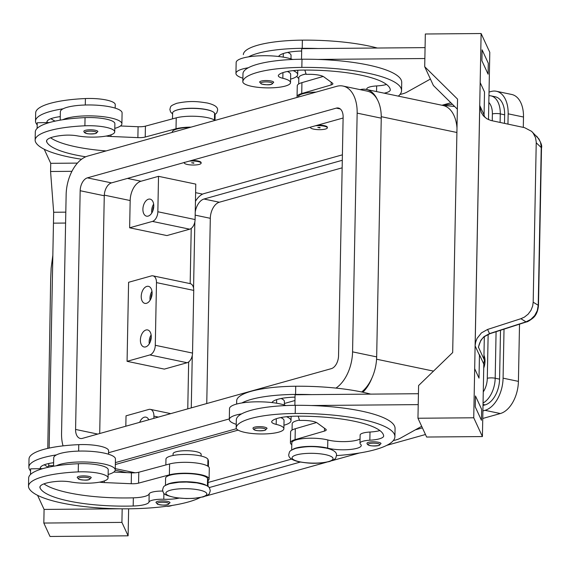 <?xml version="1.0" encoding="UTF-8"?>
<svg xmlns="http://www.w3.org/2000/svg" width="570" height="570" viewBox="0 0 570 570"><rect width="100%" height="100%" fill="white"/><g stroke="black" fill="none" stroke-linecap="round" stroke-linejoin="round"><path stroke-width="0.85" d="M287.38 71.478A23.854 5.693 1.1 0 1 290.679 74.456L290.522 82.636A23.854 5.693 1.1 0 1 290.515 82.785A23.854 5.693 1.1 0 1 266.233 87.858A23.854 5.693 1.1 0 1 242.82 81.717A23.854 5.693 1.1 0 1 242.834 81.56A66.391 15.832 1.1 0 1 301.844 67.395A89.811 21.425 1.1 0 1 401.558 90.594A89.811 21.425 1.1 0 1 398.33 96.13M384.187 93.174A19.644 4.688 -178.9 0 0 390.308 89.91A19.644 4.688 -178.9 0 0 390.3 89.754A78.589 18.746 -178.9 0 0 303.083 70.082A28.065 6.698 -178.9 0 0 278.502 75.197A14.036 3.349 -178.9 0 0 278.31 75.725A14.036 3.349 -178.9 0 0 282.834 78.282A23.854 5.693 1.1 0 1 290.522 82.636M287.743 52.404A23.854 5.693 1.1 0 1 291.049 55.383L290.978 58.888M315.431 125.763A8.422 2.009 1.1 0 1 327.337 127.815A8.422 2.009 1.1 0 1 325.498 129.034A8.422 2.009 1.1 0 1 316.115 129.497A8.422 2.009 1.1 0 1 310.5 127.495A8.422 2.009 1.1 0 1 310.686 127.096M317.804 125.101A8.422 2.009 1.1 0 1 327.351 127.274L327.337 127.815M320.019 127.887L317.818 127.431L320.034 127.473L320.019 127.887M295.032 397.126A28.065 6.698 -178.9 0 0 272.218 402.213A14.036 3.349 -178.9 0 0 272.054 402.584A30.873 7.36 1.1 0 1 279.663 403.795A30.873 7.36 1.1 0 1 286.019 405.555M283.945 425.22A30.873 7.36 -178.9 0 0 291.035 420.689A30.873 7.36 -178.9 0 0 286.489 416.72M252.994 428.191A7.018 1.674 1.1 0 1 254.534 427.179A7.018 1.674 1.1 0 1 262.35 426.788A7.018 1.674 1.1 0 1 267.024 428.462L264.915 430.364C257.419 431.276 253.443 430.549 252.994 428.191M189.824 127.473A21.047 5.023 -178.9 0 0 172.24 132.09L172.233 132.404M85.721 156.8A78.589 18.746 1.1 0 1 46.704 141.894A28.065 6.698 1.1 0 1 46.533 141.125A28.065 6.698 1.1 0 1 64.04 135.268A14.036 3.349 1.1 0 1 77.299 135.859A23.854 5.693 -178.9 0 0 96.843 137.035A23.854 5.693 -178.9 0 0 114.72 131.877L114.876 123.704A23.854 5.693 -178.9 0 0 85.051 117.627A66.391 15.832 -178.9 0 0 62.871 119.707A66.391 15.832 -178.9 0 0 35.304 131.984L35.148 140.163A66.391 15.832 -178.9 0 0 35.554 141.987A89.811 21.425 -178.9 0 0 81.581 159.237M114.72 131.877A23.854 5.693 -178.9 0 0 84.894 125.806A66.391 15.832 -178.9 0 0 35.148 140.163M215.025 120.42L215.118 115.71A89.811 21.425 -178.9 0 0 214.569 113.238A21.047 5.023 -178.9 0 0 204.815 109.362A21.047 5.023 -178.9 0 0 183.497 108.834A21.047 5.023 -178.9 0 0 172.61 113.01L172.496 118.859M115.176 108.129L115.24 104.631A23.854 5.693 -178.9 0 0 85.415 98.553A66.391 15.832 -178.9 0 0 35.668 112.91L35.511 121.082A66.391 15.832 -178.9 0 0 35.917 122.913A89.811 21.425 -178.9 0 0 37.2 124.873M184.459 162.45A8.422 2.009 -178.9 0 0 184.281 162.849A8.422 2.009 -178.9 0 0 189.895 164.858A8.422 2.009 -178.9 0 0 199.272 164.388A8.422 2.009 -178.9 0 0 201.117 163.177A8.422 2.009 -178.9 0 0 189.204 161.125M191.584 160.455A8.422 2.009 1.1 0 1 201.132 162.628L201.117 163.177M191.606 162.785L193.8 163.241L193.814 162.828L191.606 162.785M179.023 498.116A19.644 4.688 1.1 0 1 163.79 499.263A14.036 3.349 -178.9 0 0 149.005 502.07A19.644 4.688 1.1 0 1 133.188 506.01A78.589 18.746 1.1 0 1 40.064 487.991A28.065 6.698 1.1 0 1 39.893 487.222A28.065 6.698 1.1 0 1 57.399 481.365A14.036 3.349 1.1 0 1 70.651 481.949A23.854 5.693 -178.9 0 0 90.195 483.132A23.854 5.693 -178.9 0 0 108.072 477.974L108.229 469.801A23.854 5.693 -178.9 0 0 78.404 463.724A66.391 15.832 -178.9 0 0 56.223 465.804A30.873 7.36 1.1 0 1 103.654 463.937A30.873 7.36 1.1 0 1 115.24 469.929L115.446 459.028A30.873 7.36 -178.9 0 0 103.868 453.036A30.873 7.36 -178.9 0 0 56.43 454.903A66.391 15.832 -178.9 0 0 28.863 467.179A66.391 15.832 -178.9 0 0 29.27 469.01A89.811 21.425 -178.9 0 0 30.552 470.97M53.551 466.239L53.715 457.845A30.873 7.36 1.1 0 1 56.43 454.903M78.738 476.42A7.018 1.674 -178.9 0 0 77.199 477.432L78.881 479.299C83.833 480.303 87.246 480.403 89.12 479.612L91.228 477.703A7.018 1.674 -178.9 0 0 86.555 476.036A7.018 1.674 -178.9 0 0 78.738 476.42M483.966 355.224A12.633 7.617 101.8 0 1 485.013 361.323A12.633 7.617 101.8 0 1 483.731 368.049M139.678 422.334A8.7 5.251 101.8 0 1 145.927 417.14A8.7 5.251 101.8 0 1 148.791 419.776M151.25 337.148A6.904 4.168 -78.2 0 0 150.273 341.494A6.904 4.168 -78.2 0 0 150.273 341.822M140.391 339.977A8.7 5.251 101.8 0 1 147.602 329.937A8.7 5.251 101.8 0 1 151.257 336.934A8.7 5.251 101.8 0 1 144.046 346.973A8.7 5.251 101.8 0 1 140.391 339.977M151.136 334.925A8.7 5.251 -78.2 0 0 149.155 341.808A8.7 5.251 -78.2 0 0 149.276 343.817M152.788 211.014A6.904 4.168 101.8 0 1 152.788 210.686A6.904 4.168 101.8 0 1 153.765 206.34M142.899 209.169A8.7 5.251 101.8 0 1 150.117 199.13A8.7 5.251 101.8 0 1 153.772 206.126A8.7 5.251 101.8 0 1 146.554 216.165A8.7 5.251 101.8 0 1 142.899 209.169M151.791 213.009A8.7 5.251 101.8 0 1 151.663 211A8.7 5.251 101.8 0 1 153.643 204.117M151.114 298.224A6.904 4.168 101.8 0 1 151.114 297.889A6.904 4.168 101.8 0 1 152.09 293.543M141.225 296.371A8.7 5.251 101.8 0 1 148.442 286.332A8.7 5.251 101.8 0 1 152.097 293.329A8.7 5.251 101.8 0 1 144.88 303.368A8.7 5.251 101.8 0 1 141.225 296.371M150.117 300.212A8.7 5.251 101.8 0 1 149.988 298.203A8.7 5.251 101.8 0 1 151.969 291.32M173.052 455.501L173.081 453.791A14.036 3.349 1.1 0 1 176.159 451.768A14.036 3.349 1.1 0 1 191.791 450.991A14.036 3.349 1.1 0 1 201.146 454.333L201.11 456.036M206.483 485.562A21.047 5.023 -178.9 0 0 197.647 482.705A21.047 5.023 -178.9 0 0 166.547 484.792M99.543 482.156A14.036 3.349 -178.9 0 0 104.317 482.569L131.235 483.723A8.422 2.009 -178.9 0 0 138.574 483.139L169.376 474.853A22.451 5.358 1.1 0 1 194.313 473.691A22.451 5.358 1.1 0 1 209.09 479.021A22.451 5.358 1.1 0 1 208.371 480.325L208.107 480.567A89.811 21.425 -178.9 0 0 207.558 478.408A21.047 5.023 -178.9 0 0 197.804 474.532A21.047 5.023 -178.9 0 0 176.486 474.005A21.047 5.023 -178.9 0 0 165.599 478.18L165.457 485.384M208.385 466.559L208.47 461.807A89.811 21.425 -178.9 0 0 207.929 459.334A21.047 5.023 -178.9 0 0 198.168 455.459A21.047 5.023 -178.9 0 0 176.85 454.931A21.047 5.023 -178.9 0 0 165.963 459.107L165.849 464.956M155.966 502.448A7.018 1.674 1.1 0 1 157.505 501.436A7.018 1.674 1.1 0 1 165.321 501.051A7.018 1.674 1.1 0 1 170.002 502.719L167.886 504.628C166.013 505.419 162.6 505.319 157.655 504.315L155.966 502.448M97.876 131.606A7.018 1.674 -178.9 0 0 93.195 129.939A7.018 1.674 -178.9 0 0 85.379 130.331A7.018 1.674 -178.9 0 0 83.847 131.335C84.289 133.694 88.264 134.42 95.767 133.515L97.876 131.606M114.784 128.371A30.873 7.36 -178.9 0 0 121.887 123.833A30.873 7.36 -178.9 0 0 110.302 117.84A30.873 7.36 -178.9 0 0 62.871 119.707M60.199 120.149L60.356 111.749A30.873 7.36 1.1 0 1 63.078 108.806A30.873 7.36 1.1 0 1 110.509 106.939A30.873 7.36 1.1 0 1 122.094 112.931L121.887 123.833M47.78 448.383L50.68 278.823L51.157 267.993L52.839 255.267M292.766 449.438A21.047 5.023 1.1 0 1 327.665 448.148A19.644 4.688 -178.9 0 0 349.054 449.573A19.644 4.688 -178.9 0 0 361.266 445.476A19.644 4.688 -178.9 0 0 360.511 444.158A14.036 3.349 1.1 0 1 359.976 443.211A14.036 3.349 1.1 0 1 369.845 440.211A19.644 4.688 -178.9 0 0 383.66 436.007A19.644 4.688 -178.9 0 0 383.653 435.851A78.589 18.746 -178.9 0 0 296.443 416.178A28.065 6.698 -178.9 0 0 271.854 421.287A14.036 3.349 -178.9 0 0 271.669 421.821A14.036 3.349 -178.9 0 0 276.186 424.379A23.854 5.693 1.1 0 1 283.881 428.726A23.854 5.693 1.1 0 1 283.867 428.882A23.854 5.693 1.1 0 1 259.592 433.955A23.854 5.693 1.1 0 1 236.172 427.814A23.854 5.693 1.1 0 1 236.187 427.657A66.391 15.832 1.1 0 1 295.203 413.492A89.811 21.425 1.1 0 1 394.91 436.691A89.811 21.425 1.1 0 1 336.478 455.608M236.336 419.791A23.854 5.693 1.1 0 1 236.329 419.634A23.854 5.693 1.1 0 1 236.343 419.484A66.391 15.832 1.1 0 1 241.63 413.87A66.391 15.832 1.1 0 1 295.36 405.32A89.811 21.425 1.1 0 1 311.227 405.519A89.811 21.425 1.1 0 1 395.067 428.512L394.91 436.691M291.676 450.022L291.819 442.826A21.047 5.023 1.1 0 1 304.9 438.437A21.047 5.023 1.1 0 1 327.821 439.969A19.644 4.688 -178.9 0 0 360.055 438.978M236.707 400.717A23.854 5.693 1.1 0 1 236.7 400.56A23.854 5.693 1.1 0 1 236.707 400.404A66.391 15.832 1.1 0 1 295.723 386.239A89.811 21.425 1.1 0 1 370.685 394.119M292.061 430.065L292.182 423.752A21.047 5.023 1.1 0 1 299.435 420.111M366.966 443.346A7.018 1.674 1.1 0 1 368.505 442.334A7.018 1.674 1.1 0 1 376.321 441.942A7.018 1.674 1.1 0 1 380.995 443.617L378.886 445.519C371.384 446.431 367.415 445.704 366.966 443.346M261.181 81.082A7.018 1.674 1.1 0 1 268.997 80.691A7.018 1.674 1.1 0 1 273.671 82.365L271.562 84.275C269.688 85.065 266.276 84.959 261.324 83.961L259.642 82.094A7.018 1.674 1.1 0 1 261.181 81.082M242.884 78.218A30.873 7.36 1.1 0 1 235.944 73.409A30.873 7.36 1.1 0 1 248.278 67.773A66.391 15.832 1.1 0 1 302 59.223A89.811 21.425 1.1 0 1 317.875 59.423L424.864 58.525M292.666 59.465A30.873 7.36 -178.9 0 0 286.311 57.698A30.873 7.36 -178.9 0 0 278.694 56.494A30.873 7.36 1.1 0 0 248.484 56.872A30.873 7.36 -178.9 0 0 236.158 62.508L235.944 73.409M479.726 105.464L480.175 82.586L484.514 91.977L484.065 114.862L479.726 105.464A16.844 16.245 -24.8 0 0 479.726 105.728L481.173 112.383L483.424 115.874L486.78 118.724L490.863 120.477L524.557 127.651L531.596 131.342L533.093 132.995L535.486 137.577L536.242 142.044L533.185 302.2L532.672 306.026L530.934 310.394L528.112 314.191L524.421 317.112L520.887 318.708L526.01 321.851L489.509 333.614L483.987 336.663L480.831 340.34L478.408 347.116L484.479 360.261A16.844 16.245 155.2 0 0 483.802 364.116L479.47 354.718A16.844 16.245 -24.8 0 0 479.448 355.238L479.007 378.102M484.065 114.862A16.844 16.245 -24.8 0 0 484.065 115.375L485.02 117.449M538.465 305.762A5.615 1.339 -178.9 0 0 538.472 305.698A5.615 1.339 -178.9 0 0 538.215 305.285L537.282 310.636L534.731 315.509L530.834 319.385L526.01 321.851A5.615 1.254 -107.9 0 0 526.381 321.943L489.886 333.699A5.615 1.254 72.1 0 1 489.509 333.614L487.585 329.446L481.436 332.894L477.083 338.381L475.708 341.943L475.116 345.577A16.844 16.245 -24.8 0 0 475.109 345.847L479.448 355.238M531.596 131.342L538.978 139.016L540.517 142.365L541.244 146.803L538.215 305.285L533.185 302.2M536.676 136.18C540.752 141.702 542.355 145.635 541.493 147.979A5.615 1.339 -178.9 0 0 541.244 147.573L536.242 142.806M483.987 336.663A5.615 0.549 51.9 0 0 484.215 336.735A5.615 0.549 51.9 0 0 484.229 336.713L489.886 333.699M487.585 329.446L520.887 318.708M483.894 359L484.322 336.642M480.168 82.586L484.5 91.977L484.065 115.375M480.175 82.586L481.116 33.53L489.794 52.319L488.497 119.643M488.091 74.164L481.892 60.741L488.084 74.164L488.298 63.263L482.106 49.839L481.885 60.741L482.106 49.839M479.47 354.718L479.014 378.124L474.682 368.726L473.741 417.782L482.412 436.57L483.802 364.116M475.451 395.936L475.252 406.838L481.436 420.261L475.238 406.838L475.451 395.936L481.657 409.36L481.443 420.261M474.682 368.726L475.109 345.847M479.762 105.806L475.152 345.655M479.726 105.728L475.116 345.577M481.116 33.53L425.334 34.001L424.707 66.704L457.546 99.123L452.894 341.672L452.68 352.559L418.587 385.548L417.96 418.245L473.741 417.782M482.412 436.57L426.631 437.033L417.96 418.245M418.216 404.622L311.227 405.519M393.357 440.539A28.065 6.698 -178.9 0 0 400.076 438.344L421.686 426.317M457.354 109.155L433.385 85.493L424.707 66.704M317.875 59.423A89.811 21.425 1.1 0 1 401.715 82.422L401.558 90.594M430.414 79.059L406.724 92.247A28.065 6.698 1.1 0 1 399.998 94.442M425.07 47.624L301.722 48.664L301.516 59.223M242.984 73.701A23.854 5.693 1.1 0 1 242.977 73.544A23.854 5.693 1.1 0 1 242.991 73.388A66.391 15.832 1.1 0 1 248.278 67.773M293.137 70.63A30.873 7.36 1.1 0 1 297.683 74.592A30.873 7.36 1.1 0 1 290.593 79.123M243.347 54.62A23.854 5.693 1.1 0 1 243.34 54.464A23.854 5.693 1.1 0 1 243.354 54.307A66.391 15.832 1.1 0 1 302.371 40.142A89.811 21.425 1.1 0 1 377.333 48.03M298.709 83.968L298.83 77.655A21.047 5.023 1.1 0 1 306.083 74.014M294.875 405.32L295.075 394.753L418.43 393.72M298.188 416.164L299.542 420.439L302.328 420.418A14.036 3.349 1.1 0 1 317.177 422.947L325.805 429.217A8.422 2.009 1.1 0 1 326.24 429.88A8.422 2.009 1.1 0 1 324.494 431.062L295.075 439.641A22.451 5.358 -178.9 0 0 290.415 442.797L290.622 431.896A22.451 5.358 1.1 0 1 295.288 428.74L316.521 422.548M290.415 442.797A22.451 5.358 -178.9 0 0 291.783 444.693M359.976 443.211L360.133 435.038A14.036 3.349 1.1 0 1 370.001 432.032A19.644 4.688 -178.9 0 0 379.876 430.549M281.096 398.501A23.854 5.693 1.1 0 1 284.401 401.48L284.337 404.985M241.63 413.87A30.873 7.36 -178.9 0 0 229.304 419.499L229.511 408.597A30.873 7.36 1.1 0 1 241.844 402.969A66.391 15.832 1.1 0 1 295.566 394.419A89.811 21.425 1.1 0 1 311.441 394.618M280.732 417.575A23.854 5.693 1.1 0 1 284.038 420.553L283.881 428.726M122.179 508.811L121.916 522.391L43.826 523.046L50.018 536.47L128.115 535.814L128.635 508.803M43.826 523.046L44.082 509.416M48.528 467.215L48.842 463.51M44.232 149.24L50.73 163.326L50.573 171.499L53.665 212.254L49.134 448.084M65.6 223.055L53.452 223.155L65.6 223.055M53.566 465.654L48.799 465.697M37.584 495.337L44.09 509.423L119.75 508.789M121.916 522.391L128.115 535.814M42.807 468.64L30.595 468.839L30.488 474.497M65.806 212.154L53.665 212.254M71.927 171.321L50.573 171.499M50.73 163.326L77.449 163.106M37.128 128.4L37.242 122.749L46.982 122.586A28.065 6.698 1.1 0 1 46.904 122.044A28.065 6.698 1.1 0 1 60.263 116.615M55.112 121.132A78.589 18.746 1.1 0 1 50.944 118.688M162.707 491.062A14.036 3.349 -178.9 0 0 149.162 493.891A19.644 4.688 1.1 0 1 133.344 497.831A78.589 18.746 1.1 0 1 43.933 483.859M209.09 479.021L209.297 468.12A22.451 5.358 -178.9 0 0 194.527 462.79A22.451 5.358 -178.9 0 0 169.582 463.952L138.788 472.238A8.422 2.009 1.1 0 1 131.442 472.822L113.836 472.067M208 486.516L208.107 480.888A89.811 21.425 -178.9 0 0 208.107 480.567M56.223 465.804A66.391 15.832 -178.9 0 0 28.657 478.08L28.5 486.26A66.391 15.832 -178.9 0 0 28.906 488.084A89.811 21.425 -178.9 0 0 104.132 508.248A89.811 21.425 -178.9 0 0 199.992 497.639M48.464 467.229A78.589 18.746 1.1 0 1 44.303 464.785M40.335 468.675A28.065 6.698 1.1 0 1 40.256 468.141A28.065 6.698 1.1 0 1 53.623 462.712M108.528 454.226L108.599 450.72A23.854 5.693 -178.9 0 0 78.767 444.65A66.391 15.832 -178.9 0 0 29.02 459.007L28.863 467.179M108.072 477.974A23.854 5.693 -178.9 0 0 78.247 471.896A66.391 15.832 -178.9 0 0 28.5 486.26M129.639 227.793L166.889 235.574L189.682 229.19A8.422 5.08 -78.2 0 0 195.097 219.543L195.774 184.117L158.524 176.329L157.847 211.755A8.422 5.08 101.8 0 1 152.432 221.409L129.639 227.793L130.167 200.54A16.844 10.16 101.8 0 1 140.997 181.239L158.524 176.329M127.074 361.323L149.867 354.939A8.422 5.08 -78.2 0 0 155.282 345.292L192.532 353.079A8.422 5.08 101.8 0 1 187.117 362.727L164.324 369.111L127.074 361.323L128.592 282.293L151.385 275.909A8.422 5.08 101.8 0 1 152.952 275.844A8.422 5.08 101.8 0 1 156.486 282.613L193.736 290.401A8.422 5.08 -78.2 0 0 190.202 283.632L152.952 275.844M195.446 201.367A19.644 11.849 101.8 0 1 204.103 193.572L342.399 154.833M153.879 418.351L153.921 416.143A8.422 5.08 -78.2 0 0 150.387 409.374A8.422 5.08 -78.2 0 0 148.82 409.445L126.027 415.829L125.828 426.21M155.282 345.292L156.486 282.613M192.532 353.079L193.736 290.401M343.112 118.011L111.492 182.892A11.229 6.769 -78.2 0 0 104.267 195.759L99.707 433.528M63.035 445.868A33.68 20.313 101.8 0 1 61.56 433.371L66.141 194.648A33.68 20.313 101.8 0 1 87.808 156.052L336.742 86.319A33.68 20.313 101.8 0 1 343.005 86.056L367.108 91.093A33.68 20.313 101.8 0 1 377.269 99.444A33.68 20.313 101.8 0 1 381.252 118.168L376.67 356.891A33.68 20.313 101.8 0 1 371.918 378.067A33.68 20.313 101.8 0 1 361.644 391.982M82.386 438.38A11.229 6.769 101.8 0 1 80.299 438.465A11.229 6.769 101.8 0 1 75.582 429.445L80.171 190.722A11.229 6.769 101.8 0 1 87.388 177.854L336.321 108.122A11.229 6.769 101.8 0 1 338.409 108.036A11.229 6.769 101.8 0 1 343.126 117.057L338.544 355.787A11.229 6.769 101.8 0 1 331.32 368.647L82.386 438.38M343.005 86.056A33.68 20.313 101.8 0 1 357.155 113.131L352.566 351.854A33.68 20.313 101.8 0 1 335.951 388.092M294.968 400.518L284.366 403.489M229.311 418.907L108.557 452.73M236.443 428.697L115.382 462.612M238.125 430.129L115.347 464.522M371.918 378.067A33.68 20.313 101.8 0 1 362.883 392.245M360.19 89.647A33.68 20.313 101.8 0 1 366.268 89.433A33.68 20.313 101.8 0 1 377.269 99.444M454.653 106.49L441.857 105.229M500.104 122.457L500.268 113.893A22.451 13.545 -78.2 0 0 490.834 95.838L495.216 96.758A22.451 13.545 101.8 0 1 504.649 114.805L504.486 123.384M500.51 330.279L499.577 379.15A22.451 13.545 101.8 0 1 485.127 404.878L483.011 405.47M291.555 459.099L208.079 482.484M187.765 408.861L188.663 361.936M190.166 283.625L191.228 228.399M504.022 329.147L503.082 378.166A28.065 16.929 101.8 0 1 485.027 410.329L482.904 410.92M422.399 427.87L415.338 429.844M300.333 462.063L209.133 487.607M489.024 92.076L491.148 91.485A28.065 16.929 101.8 0 1 496.363 91.264A28.065 16.929 101.8 0 1 508.155 113.822L507.955 124.125M442.263 105.179L450.877 102.764M191.271 407.878L192.275 355.431M193.565 288.156L194.84 221.901M195.239 212.069A14.036 8.465 101.8 0 1 203.996 199.023L342.299 160.284M342.15 167.829L219.336 202.229A14.036 8.465 -78.2 0 0 210.309 218.31L206.753 403.546M172.468 505.383L170.786 505.854A28.065 16.929 101.8 0 1 166.675 506.245M496.363 91.264L511.703 94.47A28.065 16.929 101.8 0 1 523.495 117.028L523.296 127.381M519.519 324.152L518.415 381.373A28.065 16.929 101.8 0 1 500.36 413.535L482.761 418.466M425.469 434.511L386.802 445.341M359.435 453.007L331.961 460.703M326.574 462.213L205.742 496.064M200.348 497.574L199.835 497.717M115.24 469.929A30.873 7.36 1.1 0 1 108.143 474.468M63.078 108.806A66.391 15.832 -178.9 0 0 35.511 121.082M106.12 150.922A78.589 18.746 1.1 0 1 50.58 137.762M46.982 122.586L49.455 122.543M120.484 125.97L138.09 126.725A8.422 2.009 -178.9 0 0 145.428 126.141L176.23 117.855A22.451 5.358 1.1 0 1 197.947 116.423A22.451 5.358 1.1 0 1 214.983 120.427M191.093 127.124A22.451 5.358 -178.9 0 0 176.016 128.756L145.222 137.042A8.422 2.009 1.1 0 1 137.883 137.626L110.965 136.472A14.036 3.349 1.1 0 1 106.191 136.059M241.844 402.969A30.873 7.36 1.1 0 1 272.054 402.584M229.304 419.499A30.873 7.36 -178.9 0 0 236.244 424.315M248.484 56.872A66.391 15.832 1.1 0 1 302.214 48.322A89.811 21.425 1.1 0 1 318.081 48.521M301.673 51.036A28.065 6.698 -178.9 0 0 278.865 56.117A14.036 3.349 -178.9 0 0 278.694 56.494M366.767 89.533L366.781 88.941A14.036 3.349 1.1 0 1 376.649 85.935A19.644 4.688 -178.9 0 0 386.524 84.46M298.459 97.05L298.459 96.729A21.047 5.023 1.1 0 1 316.051 92.119M297.227 97.392A22.451 5.358 1.1 0 1 297.055 96.708A22.451 5.358 1.1 0 1 301.722 93.544L331.134 84.966A8.422 2.009 -178.9 0 0 332.887 83.783A8.422 2.009 -178.9 0 0 332.445 83.127L323.824 76.85A14.036 3.349 -178.9 0 0 308.976 74.321L306.183 74.342L304.836 70.067M323.169 76.451L301.936 82.643A22.451 5.358 -178.9 0 0 297.269 85.806L297.055 96.708M301.844 75.14A20.492 4.888 1.1 0 1 303.881 74.442A20.492 4.888 1.1 0 1 306.054 73.929M296.578 454.874A20.492 4.888 1.1 0 1 325.37 454.632A20.492 4.888 1.1 0 1 328.569 461.565A20.492 4.888 1.1 0 1 299.777 461.807A20.492 4.888 1.1 0 1 296.578 454.874M282.941 72.618L282.834 78.282M283.311 53.544L283.24 57.128M264.594 430.378A5.892 1.404 1.1 0 1 256.308 430.443A5.892 1.404 1.1 0 1 255.388 428.455A5.892 1.404 1.1 0 1 263.675 428.384A5.892 1.404 1.1 0 1 264.594 430.378M85.051 117.627L84.894 125.806M85.415 98.553L85.293 105.008M211.784 111.193A20.492 4.888 -178.9 0 0 177.662 109.803A20.492 4.888 -178.9 0 0 175.624 110.502M79.593 477.696A5.892 1.404 -178.9 0 0 80.513 479.691A5.892 1.404 -178.9 0 0 88.792 479.619A5.892 1.404 -178.9 0 0 87.873 477.624A5.892 1.404 -178.9 0 0 79.593 477.696M504.649 114.805L500.268 113.893A5.615 1.339 -178.9 0 0 496.142 113.53A5.615 1.339 -178.9 0 0 492.38 113.957L492.245 120.79M488.148 334.362L487.3 378.295A5.615 1.339 1.1 0 1 491.062 377.874A5.615 1.339 1.1 0 1 495.188 378.231L496.085 331.704M170.359 490.236A20.492 4.888 -178.9 0 0 173.558 497.161A20.492 4.888 -178.9 0 0 202.35 496.919A20.492 4.888 -178.9 0 0 199.151 489.993A20.492 4.888 -178.9 0 0 170.359 490.236M207.409 486.096L207.558 478.408M207.793 466.139L207.929 459.334M158.36 502.712A5.892 1.404 -178.9 0 0 159.279 504.707A5.892 1.404 -178.9 0 0 167.566 504.635A5.892 1.404 -178.9 0 0 166.647 502.64A5.892 1.404 -178.9 0 0 158.36 502.712M95.439 133.523A5.892 1.404 -178.9 0 0 94.52 131.528A5.892 1.404 -178.9 0 0 86.234 131.599A5.892 1.404 -178.9 0 0 87.16 133.594A5.892 1.404 -178.9 0 0 95.439 133.523M236.187 427.657L236.343 419.484M327.665 448.148L327.821 439.969M236.643 404.059L236.707 400.404M378.566 445.533A5.892 1.404 1.1 0 1 370.279 445.605A5.892 1.404 1.1 0 1 369.36 443.61A5.892 1.404 1.1 0 1 377.646 443.538A5.892 1.404 1.1 0 1 378.566 445.533M262.036 82.358A5.892 1.404 1.1 0 1 270.315 82.287A5.892 1.404 1.1 0 1 271.235 84.282A5.892 1.404 1.1 0 1 262.955 84.353A5.892 1.404 1.1 0 1 262.036 82.358M526.431 321.922A5.615 1.254 -107.9 0 1 526.388 321.936C527.279 321.993 529.359 320.796 532.608 318.345C535.907 315.809 537.859 311.591 538.465 305.691L541.5 147.979M324.544 428.305L324.494 431.062M295.288 428.74L295.075 439.641M276.592 403.218L276.664 399.634M295.566 394.419L295.723 386.239M369.845 440.211L370.001 432.032M276.186 424.379L276.3 418.715M295.203 413.492L295.36 405.32M104.346 480.938L104.317 482.569M131.442 472.822L131.235 483.723M138.788 472.238L138.574 483.139M169.582 463.952L169.376 474.853M40.434 468.675L40.456 467.379M78.646 451.105L78.767 444.65M163.79 499.263L163.904 493.242M149.005 502.07L149.162 493.891M133.188 506.01L133.344 497.831M40.064 487.991L40.092 486.452M78.247 471.896L78.404 463.724M157.847 211.755L195.097 219.543M152.432 221.409L189.682 229.19M202.628 194.121L195.61 192.66M140.997 181.239L127.473 178.417M153.921 416.143L158.41 417.083M149.867 354.939L187.117 362.727M97.748 434.076L75.582 429.445M104.267 195.759L80.171 190.722M111.492 182.892L87.388 177.854M340.29 108.956L336.321 108.122M381.252 118.168L357.155 113.131M376.67 356.891L352.566 351.854M488.825 102.45A16.844 10.16 101.8 0 1 492.38 113.957M483.054 403.019A22.451 13.545 -78.2 0 0 495.188 378.231L499.577 379.15M487.3 378.295A16.844 10.16 101.8 0 1 483.267 391.932M366.268 89.433L442.961 105.457A33.68 20.313 101.8 0 1 456.99 128.001M135.147 472.779L115.268 468.626M433.506 371.113L376.578 359.214M456.898 132.489L381.259 116.686M485.127 404.878L483.032 404.436M130.167 200.54L104.296 195.132M210.309 218.31L195.182 215.147M219.336 202.229L203.996 199.023M170.786 505.854L170.223 505.732M523.495 117.028L508.155 113.822M518.415 381.373L503.082 378.166M500.36 413.535L485.027 410.329M214.569 113.238L214.441 120.042M47.103 121.282L47.075 122.578M46.733 140.355L46.704 141.894M176.016 128.756L176.23 117.855M145.222 137.042L145.428 126.141M137.883 137.626L138.09 126.725M110.965 136.472L110.993 134.841M302.371 40.142L302.214 48.322M302 59.223L301.844 67.395M242.991 73.388L242.834 81.56M376.649 85.935L376.542 91.578M301.722 93.544L301.936 82.643M331.134 84.966L331.191 82.208M296.678 76.401L298.808 78.632M172.589 113.986L170.573 111.962L169.867 109.412C170.9 106.298 169.611 106.098 176.814 103.284C190.95 100.356 198.709 101.702 207.288 103.006C214.662 104.745 218.089 107.189 217.576 110.331L216.771 112.846L215.018 114.577M210.266 490.763C209.197 486.645 209.874 485.797 196.857 482.883L186.561 482.049L179.101 482.234L169.511 483.716C162.685 486.474 163.847 486.082 162.564 489.851C163.633 493.969 162.963 494.81 175.98 497.731L186.276 498.558L193.736 498.38L203.319 496.89C210.152 494.133 208.99 494.532 210.266 490.763M336.492 455.409C335.459 458.522 336.742 458.722 329.538 461.536C315.41 464.464 307.65 463.125 299.072 461.814C291.697 460.076 288.27 457.632 288.783 454.49C289.817 451.376 288.527 451.176 295.73 448.362C309.866 445.434 317.625 446.773 326.204 448.084C333.578 449.823 337.005 452.267 336.492 455.409M291.12 416.349L291.035 420.689M299.279 419.62L299.271 420.147M236.172 427.814L236.329 419.634M236.628 404.059L236.7 400.56M478.458 347.436C479.363 342.713 481.28 339.143 484.215 336.728M297.683 74.592L297.768 70.252M170.743 413.628L150.387 409.374M488.96 95.603L490.834 95.838M441.771 105.215L452.416 104.282M126.861 472.623L115.218 470.193M184.295 162.308L184.281 162.849M242.977 73.544L242.82 81.717"/></g></svg>

